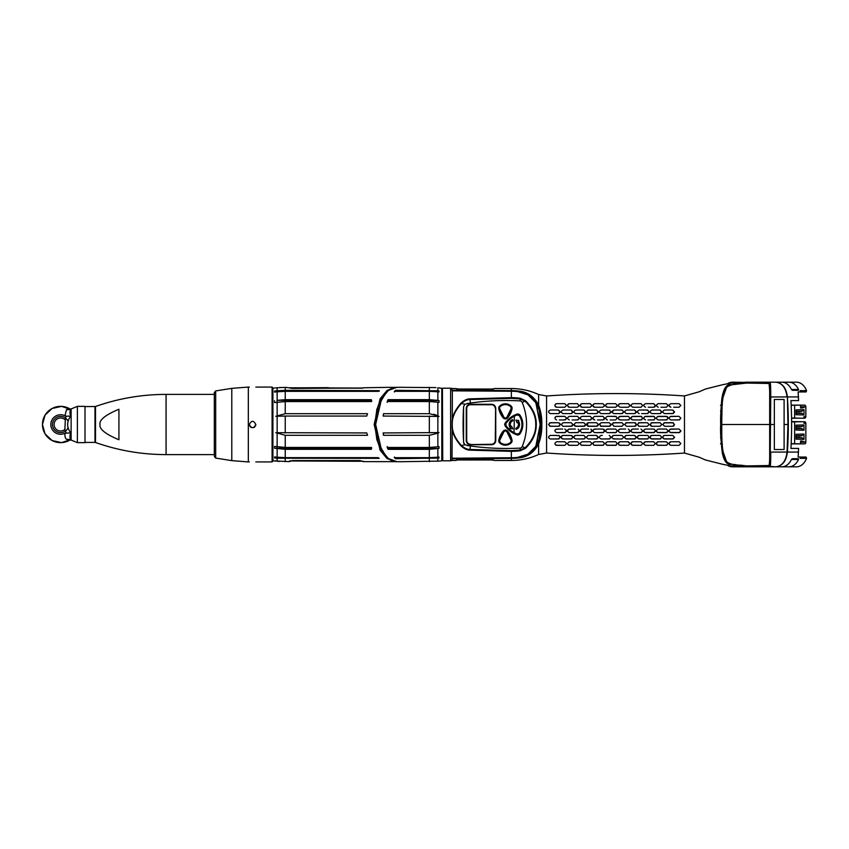 <?xml version="1.0" encoding="UTF-8"?>
<svg xmlns="http://www.w3.org/2000/svg" width="849" height="849" viewBox="0 0 849 849"><rect width="100%" height="100%" fill="white"/><g stroke="black" fill="none" stroke-linecap="round" stroke-linejoin="round"><path stroke-width="1.27" d="M70.743 432.905L64.991 433.223C64.715 436.142 65.193 438.18 66.445 439.315L71.613 440.217C69.767 438.848 69.48 436.407 70.743 432.905C66.615 427.302 66.615 421.698 70.743 416.095L66.211 416.201L65.437 417.963A8.14 8.14 0 0 0 52.458 424.5A8.14 8.14 0 0 0 65.437 431.037L64.864 429.414L65.437 417.963A8.14 8.14 0 0 1 68.079 421.306M68.079 427.694A8.14 8.14 0 0 1 60.597 432.64M66.211 432.799L65.437 431.037M64.991 433.223A9.763 9.763 0 0 1 50.834 424.5A9.763 9.763 0 0 1 64.991 415.777L66.445 409.685L70.414 409.6M66.211 416.201L64.991 415.777M71.125 409.218L71.125 439.782M70.743 416.095C69.48 412.593 69.767 410.152 71.613 408.783L66.445 409.685M70.754 409.462A18.147 18.147 0 0 0 42.45 424.5A18.147 18.147 0 0 0 70.754 439.538L61.563 442.626L52.086 440.525L45.039 433.85L42.45 424.5L45.039 415.15L52.086 408.475L61.563 406.374L70.754 409.462M66.445 439.315L70.414 439.4M77.376 442.647L85.006 442.647L85.006 406.353L77.376 406.353L77.376 442.647L71.613 440.26M118.924 424.5L118.924 439.761C105.403 434.104 99.1 429.021 100.012 424.5C99.1 419.99 105.403 414.896 118.924 409.239L118.924 424.5M359.605 461.283L289.615 460.965M359.605 460.954L289.647 460.954M249.309 424.5C251.484 420.297 253.649 420.297 255.825 424.5C253.649 428.692 251.484 428.692 249.309 424.5A3.258 3.258 0 0 0 249.553 425.742M255.825 387.07L272.094 387.07L272.911 387.876L272.911 424.5L272.911 387.876M272.911 424.5L272.911 461.124L272.911 424.5M255.825 461.93L272.094 461.93L272.911 461.124M249.309 387.07L248.333 387.07L248.333 461.93L231.788 460.636L215.688 458.078L215.688 390.922L214.319 392.525L214.319 455.51M255.804 424.871A3.258 3.258 0 0 1 255.581 425.742M254.87 426.803A3.258 3.258 0 0 1 253.809 427.503M251.325 427.503A3.258 3.258 0 0 1 250.264 426.803M329.083 387.834L328.276 387.834M293.276 387.834L328.276 387.664M363.128 387.982L292.544 388.439L289.297 387.781L362.937 388.057M290.008 388.152L362.629 388.152M577.511 403.668L569.371 403.668L577.511 403.668L579.188 406.087M568.724 403.795L568.161 404.145M567.79 404.623L567.599 405.175M568.077 406.692L568.692 407.117M572.077 407.244L574.794 407.244M569.371 403.668C567.1 404.697 567.1 405.886 569.371 407.244L577.511 407.244L579.294 405.461M684.474 424.5L684.474 395.942C638.512 392.779 592.538 392.79 546.576 395.974L546.576 453.026C592.538 456.21 638.512 456.221 684.474 453.058L684.474 424.5M548.539 424.5L550.332 422.706L558.462 422.706L560.255 424.5L558.462 426.294L550.332 426.294L548.539 424.5M561.231 424.5L563.025 422.717L571.165 422.706L572.948 424.5L571.165 426.294L563.025 426.294L561.231 424.5M573.924 424.5L575.718 422.717L583.857 422.706L585.651 424.5L583.857 426.294L575.718 426.294L573.924 424.5L574.455 425.763M586.765 425.19L588.41 422.706L596.55 422.706L598.343 424.5L596.55 426.294L588.41 426.294L586.765 423.81M599.32 424.5L601.103 422.706L609.242 422.706L611.036 424.5L609.242 426.294L601.103 426.294L599.458 423.81M612.012 424.5L613.806 422.706L621.946 422.706L623.728 424.5L621.946 426.294L613.806 426.294L612.15 423.81M624.705 424.5L626.498 422.706L634.638 422.706L636.421 424.5L634.638 426.294L626.498 426.294L624.705 424.5M637.397 424.5L639.191 422.706L647.331 422.706L649.124 424.5L647.331 426.283L639.191 426.294L637.397 424.5M650.101 424.5L651.883 422.706L660.023 422.706L661.817 424.5L660.023 426.283L651.883 426.294L650.101 424.5L650.621 425.763M662.793 424.5L664.587 422.706L672.716 422.706L674.509 424.5L672.716 426.283L664.587 426.294L662.793 424.5M556.679 419.947C554.376 418.727 554.376 417.538 556.679 416.36L564.818 416.36L566.601 418.154L564.818 419.947L559.385 419.947M550.332 413.59C548.061 412.349 548.061 411.149 550.332 410.014L558.462 410.014L560.255 411.807L558.462 413.59L549.993 413.569M556.679 407.244C554.397 405.864 554.397 404.676 556.679 403.668L564.818 403.668L566.601 405.461L564.818 407.244L556.679 407.244M569.371 419.947C567.068 418.727 567.068 417.538 569.371 416.36L577.511 416.36L579.294 418.154L577.511 419.947L572.088 419.947M563.025 413.59C560.754 412.359 560.754 411.16 563.025 410.014L571.165 410.014L572.948 411.807L571.165 413.59L562.76 413.58M582.064 419.947C579.761 418.737 579.761 417.538 582.064 416.36L590.204 416.36L591.997 418.154L590.204 419.947L582.064 419.947M575.718 413.59C573.446 412.359 573.446 411.171 575.718 410.014L583.857 410.014L585.651 411.807L583.857 413.59L575.452 413.58M582.064 407.244C579.793 405.896 579.793 404.708 582.064 403.668L590.204 403.668L591.997 405.461L590.204 407.244L582.064 407.244M593.982 419.767L594.756 419.947C592.464 418.737 592.464 417.538 594.756 416.36L602.896 416.36L604.69 418.154L602.896 419.937L597.473 419.947M588.41 413.59C586.139 412.37 586.139 411.181 588.41 410.014L596.55 410.014L598.343 411.807L596.55 413.59L588.081 413.559M594.756 407.244C592.496 405.918 592.496 404.718 594.756 403.668L602.896 403.668L604.69 405.461L602.896 407.244L594.756 407.244M606.685 419.767L607.459 419.947C605.157 418.737 605.157 417.549 607.459 416.36L615.589 416.36L617.382 418.154L615.589 419.947L610.166 419.947M600.774 413.569L601.103 413.59C598.832 412.381 598.832 411.181 601.103 410.014L609.242 410.014L611.036 411.807L609.242 413.59L601.103 413.59L608.075 413.59M607.459 407.244C605.188 405.928 605.188 404.729 607.459 403.668L615.589 403.668L617.382 405.461L615.589 407.244L607.459 407.244M620.152 419.937C617.849 418.748 617.849 417.549 620.152 416.36L628.292 416.36L630.075 418.154L628.292 419.947L620.152 419.937M613.806 413.59C611.524 412.381 611.524 411.192 613.806 410.014L621.946 410.014L623.728 411.807L621.946 413.601L613.806 413.59M620.152 407.244C617.881 405.939 617.881 404.74 620.152 403.668L628.292 403.668L630.075 405.461L628.292 407.244L620.683 407.244M632.845 419.937C630.542 418.748 630.542 417.549 632.845 416.36L640.984 416.36L642.778 418.154L640.984 419.947L632.845 419.937M626.127 413.559L626.498 413.59C624.227 412.391 624.227 411.192 626.498 410.014L634.638 410.014L636.421 411.807L634.638 413.59L626.498 413.59L633.46 413.59M632.845 407.244C630.574 405.939 630.574 404.75 632.845 403.668L640.984 403.668L642.778 405.461L640.984 407.244L632.845 407.244M645.537 419.947C643.234 418.748 643.234 417.549 645.537 416.36L653.677 416.36L655.47 418.154L653.677 419.947L647.967 419.947M638.926 413.58L639.191 413.59C636.92 412.391 636.92 411.203 639.191 410.014L647.331 410.014L649.124 411.807L647.331 413.59L641.621 413.59M645.537 407.244C643.266 405.949 643.266 404.75 645.537 403.668L653.677 403.668L655.47 405.461L653.677 407.244L648.254 407.244M658.23 419.947C655.937 418.748 655.937 417.559 658.23 416.36L666.369 416.36L668.163 418.154L666.369 419.947L658.23 419.947L667.059 419.809M651.883 413.59C649.612 412.402 649.612 411.203 651.883 410.014L660.023 410.014L661.817 411.807L660.023 413.59L651.618 413.58M658.208 407.244L658.23 407.244C655.959 405.949 655.959 404.761 658.23 403.668L666.369 403.668L668.163 405.461L666.369 407.244L660.947 407.244M670.933 419.947C668.63 418.748 668.63 417.559 670.933 416.36L679.073 416.36L680.856 418.154L679.073 419.947L670.933 419.947L679.752 419.809M664.258 413.569L664.587 413.59C662.305 412.412 662.305 411.213 664.587 410.014L672.716 410.014L674.509 411.807L672.716 413.59L664.587 413.59L673.374 413.474M670.89 407.244L670.933 407.244C668.651 405.949 668.651 404.761 670.933 403.668L679.073 403.668L680.856 405.461L679.073 407.244L673.65 407.244M673.979 425.774L673.406 426.156M663.897 422.844L673.406 422.844M564.818 429.053L566.601 430.846L564.818 432.64L556.679 432.64C554.376 431.462 554.376 430.273 556.679 429.053L562.685 429.053M558.462 435.41L560.255 437.193L558.462 438.986L550.332 438.986C548.061 437.84 548.061 436.651 550.332 435.41L559.13 435.537M564.818 441.756L566.601 443.539L564.818 445.332L556.679 445.332C554.397 444.282 554.397 443.093 556.679 441.756L564.818 441.756M578.201 429.191L579.294 430.846L577.511 432.64L569.371 432.64C567.068 431.462 567.068 430.263 569.371 429.053L575.389 429.053M571.165 435.41L572.948 437.193L571.165 438.986L563.025 438.986C560.754 437.829 560.754 436.641 563.025 435.41L571.823 435.526M577.511 441.756L579.294 443.539L577.511 445.332L569.371 445.332C567.1 444.271 567.1 443.072 569.371 441.756L577.511 441.756M590.893 429.191L591.997 430.846L590.204 432.64L582.064 432.64C579.761 431.462 579.761 430.263 582.064 429.053L588.58 429.053M583.857 435.41L585.651 437.193L583.857 438.986L575.718 438.986C573.446 437.829 573.446 436.63 575.718 435.41L583.857 435.41M590.204 441.756L591.997 443.539L590.204 445.332L582.064 445.332C579.793 444.26 579.793 443.061 582.064 441.756L590.204 441.756M602.896 429.063L604.69 430.846L602.896 432.64L594.756 432.64C592.464 431.451 592.464 430.263 594.756 429.053L602.896 429.063M596.55 435.41L598.343 437.193L596.55 438.986L588.41 438.986C586.139 437.819 586.139 436.63 588.41 435.41L596.55 435.41L598.227 437.808M602.896 441.756L604.69 443.539L602.896 445.332L594.756 445.332C592.496 444.25 592.496 443.061 594.756 441.756L602.896 441.756M615.589 429.053L617.382 430.846L615.589 432.64L607.459 432.64C605.157 431.451 605.157 430.263 607.459 429.053L615.589 429.053M609.242 435.41L611.036 437.193L609.242 438.986L601.103 438.986C598.832 437.808 598.832 436.619 601.103 435.41L602.281 435.41M610.176 441.756L615.589 441.756L617.382 443.539L615.589 445.332L607.459 445.332C605.188 444.239 605.188 443.051 607.459 441.756L615.589 441.756L617.382 443.539M628.292 429.053L630.075 430.846L628.292 432.629L620.152 432.64C617.849 431.451 617.849 430.252 620.152 429.063L625.575 429.053M621.946 435.399L623.728 437.193L621.946 438.986L613.806 438.986C611.524 437.808 611.524 436.609 613.806 435.41L621.946 435.399M627.74 441.756L630.075 443.539L628.292 445.332L620.152 445.332C617.881 444.239 617.881 443.051 620.152 441.756L628.292 441.756L630.075 443.539M640.984 429.053L642.778 430.846L640.984 432.64L632.845 432.64C630.542 431.441 630.542 430.252 632.845 429.063L638.268 429.053M634.638 435.41L636.421 437.193L634.638 438.986L626.498 438.986C624.217 437.797 624.217 436.609 626.498 435.41L634.638 435.41L636.315 437.819M640.984 441.756L642.778 443.539L640.984 445.332L632.845 445.332C630.574 444.239 630.574 443.04 632.845 441.756L640.984 441.756M654.367 429.191L655.47 430.846L653.677 432.64L645.537 432.64C643.234 431.441 643.234 430.252 645.537 429.053L653.677 429.053L645.537 429.053M647.967 435.526L649.124 437.193L647.331 438.986L639.191 438.986C636.92 437.797 636.92 436.598 639.191 435.41L647.331 435.41L639.191 435.41M653.677 441.756L655.47 443.539L653.677 445.332L645.537 445.332C643.266 444.239 643.266 443.04 645.537 441.756L653.677 441.756M666.369 429.053L668.163 430.846L666.369 432.64L658.23 432.64C655.937 431.441 655.937 430.252 658.23 429.053L666.369 429.053L658.23 429.053M660.023 435.41L661.817 437.193L660.023 438.986L651.883 438.986C649.612 437.787 649.612 436.598 651.883 435.41L660.023 435.41L651.883 435.41M666.369 441.756L668.163 443.539L666.369 445.332L658.23 445.332C655.959 444.239 655.959 443.04 658.23 441.756L666.369 441.756M679.073 429.053L680.856 430.846L679.073 432.64L670.933 432.64C668.63 431.441 668.63 430.241 670.933 429.053L679.073 429.053L670.148 429.244M672.716 435.41L674.509 437.193L672.716 438.986L664.587 438.986C662.305 437.787 662.305 436.588 664.587 435.41L672.716 435.41L664.587 435.41M679.073 441.756L680.856 443.539L679.073 445.332L670.933 445.332C668.651 444.239 668.651 443.051 670.933 441.756L679.073 441.756M684.474 453.058L699.205 457.229L705.402 459.956L722.425 464.233L730.925 465.921L746.282 466.005L731.085 464.254C726.914 464.912 723.985 461.113 722.297 452.857C720.78 439.899 720.249 430.443 720.716 424.5C720.387 419.448 720.748 410.905 721.809 398.871C723.454 388.545 726.542 383.844 731.085 384.746L731.085 384.83M769.067 465.454L770.032 461.729L770.234 451.594L770.255 396.961C770.308 386.9 770.001 382.135 769.332 382.676L732.422 382.188A16.28 11.504 90 0 0 727.381 383.822M728.177 383.663A15.791 11.164 90 0 1 732.071 382.676M727.381 465.178A16.28 11.504 90 0 0 732.422 466.812L764.535 466.812L732.071 466.324A15.791 11.164 90 0 1 728.177 465.337M732.071 466.324L764.185 466.09M730.161 465.761L730.925 465.921M746.282 383.143L730.925 383.079L722.425 384.767L705.402 389.044L699.205 391.771L684.474 395.942M726.585 387.324L722.308 399.401L721.332 424.5L722.308 449.599L726.574 461.665M725.991 387.887L722.308 399.401C721.236 410.545 720.854 418.918 721.172 424.5C720.875 430.57 721.257 438.933 722.308 449.599L725.991 461.113M768.844 465.517L746.642 465.921C735.16 465.517 728.368 463.957 726.266 461.24C722.955 455.828 721.448 444.908 721.777 428.49L721.777 420.51C721.491 403.975 722.955 393.129 726.15 387.951C728.527 385.011 735.351 383.387 746.642 383.079L768.844 383.483M745.199 466.812L781.833 466.812A16.28 11.504 -90 0 0 791.448 459.489L792.382 458.683L798.304 458.683L798.527 459.489A16.28 11.504 90 0 1 788.912 466.812L796.458 466.812A16.28 11.504 -90 0 0 806.55 458.354L800.108 458.354A16.28 11.504 -90 0 0 800.554 457.049L798.124 457.049L798.601 448.421L790.928 448.421A292.958 207.156 -90 0 0 790.928 400.579L798.601 400.579L798.124 391.951L800.554 391.951A16.28 11.504 -90 0 0 800.108 390.646L806.55 390.646A16.28 11.504 -90 0 0 796.458 382.188L745.199 382.188M770.255 396.961L787.055 396.929C785.93 387.929 782.173 383.005 775.795 382.188L769.321 382.188L775.795 382.188C782.407 382.973 786.27 387.887 787.394 396.929L798.506 396.929M788.912 382.188A16.28 11.504 90 0 1 798.527 389.511L798.304 390.317L792.382 390.317L791.448 389.511A16.28 11.504 -90 0 0 781.833 382.188M769.067 383.536L770.234 396.716L770.255 452.039C770.308 462.1 770.001 466.865 769.332 466.324L769.82 466.812C770.478 467.29 770.786 462.376 770.743 452.071L787.394 452.071A292.958 207.156 -90 0 0 788.318 424.5A292.958 207.156 -90 0 0 787.394 396.929L787.968 424.5L787.055 452.071C785.93 461.071 782.173 465.995 775.795 466.812L788.912 466.812M790.928 400.579L794.622 400.579M806.55 390.646L806.083 391.951L800.554 391.951M791.172 405.132L804.693 405.132L800.543 405.132L800.543 406.756L805.839 406.756A1.624 1.146 -90 0 0 804.693 405.132M791.183 405.281L800.543 405.132M805.839 406.756L805.839 416.53A1.624 1.146 -90 0 1 804.693 418.154L803.992 418.154M804.693 443.868L800.543 443.868L804.693 443.868A1.624 1.146 -90 0 0 805.839 442.244L805.839 423.364A1.624 1.146 -90 0 0 804.693 421.73L803.992 421.73M802.305 407.096L803.992 407.637L800.543 407.074L800.543 407.976L802.209 407.976L800.543 407.976M801.074 407.064L802.209 407.096L802.209 407.976M802.846 418.186L803.992 418.239L803.992 416.53L805.839 416.53M803.992 418.239L791.576 418.005M794.622 405.281L794.622 418.005M801.615 411.362L801.594 411.362A1.433 1.008 -90 0 0 802.103 411.171L803.992 409.621L796.054 409.855L796.054 414.737L803.992 414.959L802.103 413.41A1.433 1.008 -90 0 0 801.594 413.219L801.615 413.219M803.992 409.621L803.992 414.959M803.992 418.164L804.693 418.154M791.576 418.26L801.965 418.186M791.618 421.56L801.424 421.698M791.172 443.868L800.543 443.868L794.622 443.719L794.622 421.879L802.846 421.709M794.622 421.879L791.618 421.879M805.839 423.364L803.992 423.364L803.992 421.645M800.543 443.868L800.543 442.244L805.839 442.244M803.992 441.363L803.398 441.894L803.992 441.363M802.209 441.024L800.543 441.024L803.398 441.894L800.543 441.915L802.209 441.904M800.543 441.024L800.543 441.915M796.054 430.029L803.992 430.263L803.992 424.924L796.054 425.147L796.054 430.029M796.054 439.145L803.992 439.379L803.992 434.041L796.054 434.264L796.054 439.145M791.183 443.719L794.622 443.719M801.615 426.665L801.594 426.665A1.433 1.008 -90 0 0 802.103 426.474L803.992 424.924M803.992 430.263L802.103 428.713A1.433 1.008 -90 0 0 801.594 428.522L801.615 428.522M801.615 435.781L801.594 435.781A1.433 1.008 -90 0 0 802.103 435.59L803.992 434.041M803.992 439.379L802.103 437.829A1.433 1.008 -90 0 0 801.594 437.638L801.615 437.638M800.894 411.383L800.087 411.404M800.087 413.187L800.894 413.208M800.894 426.686L800.087 426.697M800.087 428.48L800.894 428.501M800.894 435.792L800.087 435.813M800.087 437.596L800.894 437.617M799.535 411.415L800.087 411.563M799.535 411.563L796.054 411.563M800.087 413.028L799.535 413.166M796.054 413.028L799.535 413.028M799.535 426.718L800.087 426.856M799.535 426.856L796.054 426.856M800.087 428.321L799.535 428.469M796.054 428.321L799.535 428.321M799.535 435.834L800.087 435.972M799.535 435.972L796.054 435.972M800.087 437.437L799.535 437.585M796.054 437.437L799.535 437.437M769.82 466.812L775.795 466.812L769.332 466.324M798.506 452.071L787.394 452.071C786.27 461.113 782.396 466.037 775.795 466.812L769.321 466.812M768.844 465.857L764.185 466.324L764.535 466.812M768.313 465.995C769.311 466.345 769.767 462.365 769.672 454.077L769.672 394.626C769.746 386.337 769.3 382.464 768.313 383.005M770.255 452.039L770.743 396.929C770.786 386.613 770.478 381.7 769.82 382.188L769.332 382.676M774.341 424.5L774.341 399.486L784.105 399.486L784.105 449.514L774.341 449.514L774.341 424.5L721.172 424.5M721.947 443.677L720.504 443.698M720.504 437.925L721.947 437.988M746.282 382.995L731.085 384.746M721.841 446.574L720.918 424.5L721.841 402.426M721.13 404.877L722.435 404.877M721.098 411.054L721.13 410.311M721.13 438.689L721.098 437.946M722.435 444.123L721.13 444.123M537.587 441.926L539.126 439.23L540.909 424.733L539.115 409.759L537.587 407.074M540.909 424.256L540.728 419.31M540.06 413.93L539.157 409.887M539.126 439.198L540.081 434.964M540.707 429.87L540.909 424.776M482.105 391.049L511.342 391.209A60.056 60.046 94.9 0 1 517.71 391.622M452.347 390.88L452.262 423.609C452.114 417.23 455.149 410.523 461.368 403.477L461.028 403.116C455.276 409.696 452.273 415.957 452.018 421.921M517.71 457.378A60.056 60.046 85.1 0 1 511.353 457.76L482.221 457.951M536.78 444.95L538.956 439.761M534.743 448.06L539.126 439.23M538.977 409.292L536.791 404.06M534.753 400.951L539.009 409.43M452.018 390.837L511.353 391.251A60.629 60.629 90 0 1 517.699 391.591L517.699 391.591C527.654 392.917 534.371 397.565 537.831 405.535C540.091 411.16 541.174 417.485 541.057 424.5C541.174 431.515 540.091 437.84 537.831 443.465C534.371 451.435 527.654 456.083 517.699 457.409A60.629 60.629 90 0 1 511.342 457.791L452.347 458.227M537.831 405.535L538.627 405.153C533.947 396.218 526.996 391.495 517.773 390.975A61.245 61.234 -90 0 0 511.353 390.593L452.018 390.243L452.018 388.534L450.607 388.205L450.607 460.795L452.018 460.466L452.018 458.757L511.353 458.407A61.245 61.234 -90 0 0 517.773 458.025C527.059 457.462 534.01 452.74 538.627 443.847C540.972 437.405 542.033 430.952 541.8 424.5L541.057 424.5M457.484 459.288L460.402 459.076L457.484 459.288L455.828 460.455L452.018 460.466M492.6 459.67L458.577 459.022M488.769 459.426L494.723 460.466L511.353 460.466L511.353 451.35A64.673 52.967 -1.4 0 0 520.246 450.777L520.161 450.055L511.342 450.639L469.932 449.45C467.237 449.461 464.382 448.155 461.368 445.523L461.028 445.884C464.074 448.686 467.035 450.108 469.879 450.14L511.353 451.36L511.342 450.639M469.497 403.148A259.178 259.178 0 0 1 470.42 403.02A259.178 259.178 0 0 1 520.055 400.898A2.441 2.441 0 0 1 522.177 402.405A57.859 57.859 0 0 1 522.177 446.595A2.441 2.441 0 0 1 520.055 448.102A259.178 259.178 0 0 1 470.42 445.98L464.912 444.78L463.596 442.35L463.596 406.65L464.912 404.22L461.368 403.477C464.445 400.813 467.3 399.508 469.932 399.55L511.342 398.361L520.161 398.945L520.246 398.223A64.673 52.967 -178.6 0 0 511.353 397.629L511.353 388.534L494.723 388.534L492.218 389.362M488.791 389.564L458.577 389.978L488.769 389.574M458.577 389.978L455.828 388.545L452.018 388.534M511.342 398.361L511.353 397.64L469.879 398.86C467.077 398.871 464.127 400.293 461.028 403.116M517.71 391.633L527.982 394.859L535.815 402.606L540.155 424.5L535.825 446.362L527.961 454.151L517.71 457.367M536.197 445.693L540.314 424.5L535.899 402.755M452.018 458.163L452.262 423.609M452.018 427.079C452.273 433.032 455.276 439.304 461.028 445.884M464.912 444.78L461.368 445.523C455.16 438.487 452.124 431.77 452.262 425.391M520.246 398.234L525.531 400.739C532.854 408.104 536.43 416.021 536.271 424.5C536.281 433.33 532.694 441.257 525.531 448.261L520.246 450.777M469.879 398.86L470.42 403.02L464.912 404.22M520.055 400.898L520.161 398.945L525.096 401.206L525.531 400.739M522.177 402.405L525.096 401.206C532.376 408.465 535.921 416.233 535.74 424.5C535.921 432.778 532.376 440.535 525.096 447.794L525.531 448.261M522.177 446.595L525.096 447.794L520.161 450.055L520.055 448.102M463.83 443.401A3.258 3.258 0 0 1 463.596 442.35A315.117 315.117 0 0 1 463.596 406.65A3.258 3.258 0 0 1 463.607 406.48M467.141 403.498A259.178 259.178 0 0 1 468.552 403.286M469.879 450.14L470.42 445.98A259.178 259.178 0 0 1 467.152 445.502M495.742 408.518L495.742 440.482A4.234 4.234 0 0 1 491.507 444.717L470.484 444.717A4.234 4.234 0 0 1 466.25 440.482L466.25 408.518A4.234 4.234 0 0 1 470.484 404.283L491.507 404.283A4.234 4.234 0 0 1 495.742 408.518M498.777 408.687A19.856 19.856 0 0 0 503.33 417.995A2.77 2.77 0 0 0 507.49 417.995A19.856 19.856 0 0 0 512.043 408.687A2.77 2.77 0 0 0 511.225 406.151A8.458 8.458 0 0 0 499.583 406.151A2.77 2.77 0 0 0 498.777 408.687M503.33 431.005A19.856 19.856 0 0 0 498.777 440.313A2.77 2.77 0 0 0 499.583 442.849A8.458 8.458 0 0 0 511.225 442.849A2.77 2.77 0 0 0 512.043 440.313A19.856 19.856 0 0 0 507.49 431.005A2.77 2.77 0 0 0 503.33 431.005M516.744 414.185A24.738 24.738 0 0 0 505.293 422.876A2.77 2.77 0 0 0 505.293 426.124A24.738 24.738 0 0 0 516.744 434.815A2.77 2.77 0 0 0 520.002 433.765A16.598 16.598 0 0 0 520.002 415.235A2.77 2.77 0 0 0 516.744 414.185M491.507 444.26L470.484 444.579A4.096 4.096 0 0 1 466.377 440.482L466.377 408.518A4.096 4.096 0 0 1 470.484 404.421L491.507 404.421A4.096 4.096 0 0 1 495.604 408.518L495.604 440.482A4.096 4.096 0 0 1 491.507 444.579L470.484 444.674L491.507 444.26A3.778 3.778 0 0 0 495.285 440.482L495.604 408.518L495.285 440.482M491.507 444.632A4.149 4.149 0 0 0 495.657 440.482M470.484 444.26A3.778 3.778 0 0 1 466.706 440.482L466.292 440.482A4.149 4.149 0 0 0 470.484 444.632M466.292 440.482L466.292 408.518A4.149 4.149 0 0 1 470.484 404.368M495.657 408.518A4.149 4.149 0 0 0 491.507 404.368M511.119 406.268A8.299 8.299 0 0 0 499.7 406.268A2.6 2.6 0 0 0 498.936 408.656A19.697 19.697 0 0 0 503.446 417.888A2.6 2.6 0 0 0 507.362 417.888A19.697 19.697 0 0 0 511.883 408.656A2.6 2.6 0 0 0 511.119 406.268L505.41 404.039L499.732 406.3L498.936 408.656M500.093 406.724A7.715 7.715 -0 0 1 510.716 406.724L511.247 408.38L506.768 417.538L505.41 418.154L504.041 417.538L499.562 408.38L499.732 406.3L498.979 408.645L503.446 417.888L504.041 417.538M511.247 408.38L511.873 408.401L511.087 406.3L511.841 408.645L507.362 417.888M505.41 418.154L505.696 418.716M505.123 418.716L507.097 418.101M505.41 418.737L503.722 418.101M499.583 442.849A2.77 2.77 0 0 1 498.724 440.843M507.362 431.112A2.6 2.6 0 0 0 503.446 431.112A19.697 19.697 0 0 0 498.936 440.344A2.6 2.6 0 0 0 499.7 442.732A8.299 8.299 0 0 0 511.119 442.732A2.6 2.6 0 0 0 511.883 440.344A19.697 19.697 0 0 0 507.362 431.112L505.696 430.284M507.097 430.899L511.841 440.355L511.119 442.732M505.123 430.284L503.722 430.899M504.041 431.462L505.41 430.846L506.768 431.462L511.247 440.62L510.716 442.276A7.715 7.715 180 0 1 505.41 444.398A7.715 7.715 -179.9 0 1 500.093 442.276L499.562 440.62L504.041 431.462L503.478 431.143L498.936 440.344M511.247 440.62L511.841 440.355L511.087 442.7L505.41 444.961L499.732 442.7L498.979 440.355L499.7 442.732M516.797 414.333A24.579 24.579 0 0 0 505.42 422.972A2.6 2.6 0 0 0 505.42 426.028A24.579 24.579 0 0 0 516.797 434.667A2.6 2.6 0 0 0 519.864 433.669A16.439 16.439 0 0 0 519.864 415.331A2.6 2.6 0 0 0 516.797 414.333L513.985 415.628L514.356 416.18A22.562 20.44 -40.1 0 1 517.147 414.938L519.259 415.617C522.846 421.539 522.846 427.461 519.259 433.383L517.147 434.062A22.615 20.472 -140 0 1 514.356 432.82A22.223 20.238 -139.6 0 1 505.94 425.551L505.94 423.449A22.212 20.227 -40.4 0 1 514.356 416.18L514.048 433.319L505.42 426.028M505.42 422.972L513.985 415.628M517.657 422.112L517.137 422.813L515.948 420.138L518.845 420.467L518.346 421.146A5.211 5.211 0 0 1 516.139 429.392L515.746 428.321A4.065 4.065 0 0 0 517.657 422.112L517.137 422.813M517.147 434.062L519.832 433.659C523.536 427.556 523.536 421.454 519.832 415.341L517.699 414.206L516.808 414.365L517.147 414.938M513.985 433.372L516.977 434.688M510.366 427.854A5.211 5.211 0 0 1 512.573 419.608L512.966 420.679A4.065 4.065 0 0 0 511.066 426.888L511.576 426.187L512.775 428.862L509.878 428.533L510.419 427.843A5.168 5.168 0 0 1 512.552 419.65L512.573 419.608M505.94 423.449L505.335 423.184M505.452 422.993L505.452 426.007L505.94 425.551M509.878 428.533L510.419 427.843M512.966 420.679L512.552 419.65M512.923 420.658A4.107 4.107 0 0 0 511.066 426.951L511.066 426.888M511.066 426.951L511.576 426.187M511.576 426.251L512.775 428.862M512.711 428.819L509.92 428.522M515.746 428.321L515.799 428.342A4.107 4.107 0 0 0 517.657 422.049M517.147 422.749L515.948 420.138M516.001 420.181L518.845 420.467M518.792 420.478L518.346 421.146M518.304 421.157A5.168 5.168 0 0 1 516.16 429.35L516.139 429.392M515.799 428.342L516.16 429.35M442.425 424.5L442.096 388.534L442.096 460.466L442.425 424.5M437.861 432.597L439.018 432.512L437.861 433.202L429.339 435.304L383.515 435.304L383.154 432.937L437.861 432.597L437.861 416.403L383.154 416.063L383.515 413.696L429.339 413.696L437.861 415.798L439.018 416.488L437.861 416.403M437.861 433.202L437.861 446.776L439.018 446.585L439.018 448.41L388.046 448.41L388.078 449.323L387.165 447.455L429.339 447.455L429.339 435.304M437.861 448.612L437.861 457.187L439.018 457.049L439.018 458.067L395.634 458.704L394.35 457.675L429.339 457.675L429.339 449.323L439.018 448.41M403.36 461.665L438.837 461.124M429.339 413.696L429.339 401.545L387.165 401.545L388.078 399.677L429.339 399.677L429.339 391.325L394.35 391.325L395.634 390.296L395.613 390.933L437.861 390.795L439.018 390.933L439.018 391.951L437.861 391.813L437.861 400.388L439.018 400.59L439.018 402.415L437.861 402.224L437.861 415.798L433.797 414.227M435.993 387.6L403.36 387.335M429.339 449.323L388.078 449.323M396.918 461.686C392.249 461.676 387.961 459.245 384.056 454.395L380.182 448.039C378.516 444.696 375.534 437.139 375.311 424.5C375.534 411.861 378.516 404.304 380.182 400.961L384.056 394.605C387.961 389.755 392.249 387.324 396.929 387.314L388.364 390.444L381.583 398.722L375.64 424.5L381.541 450.203L388.322 458.513L396.918 461.686L404.06 461.686M395.634 390.296L437.861 390.795L437.861 387.781M439.018 458.067L395.613 458.067L395.634 458.704M395.613 458.067L394.371 457.049M437.861 457.187L429.339 457.675M388.046 448.41L387.197 446.585M437.861 446.776L429.339 447.455M383.44 432.937L383.515 435.304M395.613 390.933L394.371 391.951M429.339 391.325L437.861 391.813M429.339 399.677L437.861 400.388M388.078 399.677L388.046 400.59L439.018 400.59M388.046 400.59L387.197 402.415M429.339 401.545L437.861 402.224M383.515 413.696L383.44 416.063M395.602 387.346L387.091 390.402L380.14 398.743L374.154 424.5L380.119 450.214L386.964 458.513L395.602 461.654M383.048 395.963L376.882 409.144L374.887 424.5L376.882 439.856L383.048 453.037M285.232 435.293L275.798 432.693L366.747 432.937L367.553 435.293L285.232 435.293L285.232 447.434L370.928 447.434L371.66 448.41L371.268 449.301L285.232 449.301L274.588 448.24L274.588 446.425L285.232 447.434M371.66 448.41L371.268 449.301L371.246 448.442L274.588 448.24M285.232 449.301L285.232 457.643L378.113 457.643L379.227 458.343L277.145 458.227L274.588 457.94L274.588 456.921L277.145 457.197L277.145 448.665M379.227 458.343L274.588 457.94M272.911 460.827L289.297 461.633L292.544 460.561L360.093 460.561L363.351 461.633L387.526 461.644M363.351 461.219L290.008 460.848M289.297 387.781L285.232 387.367L285.232 390.328L379.227 390.657L378.113 391.357L285.232 391.357L285.232 399.699L371.268 399.699L371.66 400.59L370.928 401.566L285.232 401.566L285.232 413.707L367.553 413.707L366.747 416.063L285.232 416.063L285.232 432.937M371.639 401.492L371.66 400.59M387.526 387.356L363.351 387.781M379.216 391.262L379.227 390.657M285.232 399.699L277.145 400.335L277.145 391.803L285.232 391.357M277.145 391.803L274.588 392.079L274.588 391.06L277.018 390.922L277.018 391.813M378.803 390.922L277.018 390.922M274.588 391.06L277.145 390.773L277.145 387.77L275.554 387.919M285.232 390.328L277.145 390.773M277.145 400.335L371.246 400.558M277.145 432.757L277.145 416.243L275.798 416.307L285.232 413.707M274.588 400.76L274.588 402.575L285.232 401.566M277.145 416.243L285.232 416.063M279.777 387.547L281.199 387.462M285.232 387.367L277.145 387.77M330.155 458.078L322.482 458.078M279.427 461.432L277.145 461.23L277.145 458.227M285.232 457.643L277.145 457.197M371.639 447.508L371.246 448.442M511.353 388.534C520.872 388.555 529.967 390.551 538.627 394.52L538.627 405.153C540.993 411.754 542.055 418.196 541.8 424.5M493.492 459.85L492.08 459.967M490.637 459.532L491.38 459.649M492.611 459.67L491.836 459.617M460.402 459.076L488.791 459.436M459.5 459.245L455.828 460.455M492.08 389.033L493.492 389.15M491.836 389.383L492.611 389.33M491.38 389.351L490.637 389.468M460.402 389.924L457.484 389.712M459.5 389.755L458.258 389.033M730.925 383.079L722.425 384.767M720.504 405.302L721.947 405.323M721.947 411.012L720.504 411.075M794.622 448.421L790.928 448.421M800.554 457.049L806.083 457.049L806.55 458.354M806.083 457.049L801.552 457.049M549.643 422.844L558.462 422.706M558.462 426.294L549.643 426.156M559.151 426.156L559.735 425.763M560.255 424.5L559.65 423.152M563.025 426.294L571.844 426.156M572.428 425.763L572.81 425.19M584.547 426.156L575.028 426.156M581.141 422.706L578.434 422.706M585.12 425.763L585.513 425.179M587.147 423.237L587.731 422.844M597.24 426.156L587.72 426.156M593.833 422.706L591.127 422.706M597.813 425.763L598.205 425.179M609.932 426.156L600.423 426.156M609.242 422.706L603.819 422.706M610.516 425.763L610.898 425.2M613.116 422.844L621.946 422.706M613.806 426.294L619.229 426.294M621.946 426.294L623.728 424.436M625.809 422.844L634.638 422.706M635.317 426.156L635.901 425.763M636.294 425.19L636.421 424.458M635.89 423.227L635.339 422.855M638.512 422.844L647.331 422.706M639.18 426.294L638.501 426.156M641.908 426.294L644.614 426.294M647.331 426.294L649.124 424.5M651.204 422.844L660.023 422.706M651.873 426.294L651.194 426.156M654.6 426.294L657.317 426.294M660.023 426.294L661.817 424.5M559.385 429.053L555.893 429.233M566.601 430.868L566.474 431.525M565.487 432.502L556.679 432.64M566.463 430.146L566.601 430.814M554.928 430.464L555.267 429.732M553.601 435.41L556.307 435.41M560.255 437.214L560.16 437.776M559.088 438.869L550.332 438.986C548.051 437.872 548.051 436.673 550.332 435.41M560.107 436.471L560.255 437.182M564.818 445.332L556.063 445.226M555.49 444.887L554.896 443.709M572.088 429.053L568.586 429.233M579.294 430.868L579.167 431.525M578.18 432.502L569.371 432.64M579.156 430.146L579.294 430.814M567.641 430.369L567.97 429.732M566.559 435.41L569.01 435.41M572.799 436.471L572.852 437.787M571.791 438.869L563.025 438.986M562.303 438.837L561.677 438.381M561.295 437.681L561.263 436.853M561.624 436.089L562.271 435.569M577.511 445.332L568.756 445.226M568.183 444.876L567.588 443.687M591.466 429.573L591.859 431.525M590.883 432.502L582.064 432.64M580.345 430.369L580.663 429.732M581.278 429.233L582.064 429.053M580.642 435.41L578.434 435.41M585.651 437.214L585.545 437.808M584.483 438.869L575.718 438.986M573.988 437.67L573.966 436.842M574.317 436.078L574.964 435.569M590.204 445.332L581.448 445.226M580.875 444.876L580.281 443.677M600.19 429.053L599.129 429.053M597.473 429.053L593.982 429.233M604.552 430.156L604.552 431.525M603.575 432.502L594.756 432.64M603.586 429.191L604.159 429.583M593.026 430.411L593.366 429.732M593.833 435.41L591.127 435.41M597.187 438.869L588.41 438.986M599.277 441.756L597.473 441.756M603.543 445.216L594.151 445.226M593.568 444.876L592.973 443.666M593.09 442.902L593.44 442.329M606.674 429.233L610.166 429.053M616.268 432.502L607.459 432.64M601.103 435.41L601.644 435.41M611.036 437.203L610.93 437.808M609.879 438.869L601.103 438.986M607.322 441.756L607.99 441.756M616.247 445.216L606.844 445.226M606.26 444.876L605.666 443.656M605.783 442.891L606.165 442.308M622.858 429.053L623.856 429.053M630.075 430.857L629.947 431.525M629.555 432.109L628.96 432.502M625.586 432.64L620.152 432.64M618.401 431.25L618.401 430.454M618.751 429.732L619.377 429.233M619.229 435.41L621.946 435.41L623.728 437.193L621.946 438.986M619.229 438.986L613.074 438.827M612.065 437.638L612.055 436.811M612.405 436.068L613.052 435.569M619.505 441.873L620.683 441.756M628.292 445.332L619.537 445.226M618.953 444.876L618.359 443.645M618.486 442.891L618.868 442.297M636.814 429.053L635.561 429.053M642.778 430.868L642.64 431.525M641.664 432.502L632.081 432.47M631.104 431.26L631.094 430.464M631.444 429.732L632.07 429.233M633.46 435.41L628.96 435.41M635.264 438.869L625.766 438.827M625.151 438.371L624.822 437.819M624.758 437.628L624.747 436.8M625.108 436.068L625.745 435.569M640.984 445.332L632.229 445.226M631.645 444.876L631.189 444.229M631.178 442.891L631.571 442.287M632.187 441.873L632.845 441.756M655.47 430.857L655.332 431.525M654.356 432.502L644.773 432.47M644.158 431.982L643.839 431.398M643.797 431.239L643.786 430.485M644.136 429.743L644.741 429.244M649.124 437.203L649.007 437.829M647.957 438.869L638.459 438.827M637.843 438.371L637.472 437.702M637.45 437.606L637.45 436.789M637.811 436.057L638.448 435.569M644.879 441.873L648.222 441.756M653.677 445.332L645.537 445.332L643.892 444.239M643.871 442.891L644.274 442.276M668.163 430.857L668.025 431.536M667.049 432.502L657.466 432.47M656.85 431.982L656.5 431.271M661.817 437.203L661.7 437.829M660.66 438.869L651.162 438.827M650.536 438.371L650.154 437.649M650.132 437.564L650.143 436.779M650.504 436.057L651.141 435.569M657.604 445.216L666.698 445.301M657.041 444.876L656.585 444.239M656.564 442.891L656.967 442.276M657.572 441.883L658.23 441.756M680.856 430.846L680.718 431.536M679.741 432.502L670.158 432.47M669.543 431.982L669.192 431.26M669.182 430.443L669.521 429.743M674.509 437.203L674.393 437.84M673.353 438.869L663.854 438.827M663.228 438.36L662.846 437.617M662.814 437.468L662.846 436.768M663.207 436.057L663.844 435.569M679.073 445.332L670.933 445.332M669.734 444.876L669.277 444.239M669.256 442.902L669.67 442.276M670.264 441.883L670.933 441.756M562.685 419.947L565.498 419.809M566.601 418.164L566.463 418.844M564.818 416.36L555.915 416.53M555.288 417.029L554.938 417.719M554.928 413.59L552.816 413.59M550.332 410.014L558.462 410.014L560.117 412.497M559.12 413.474L558.462 413.59M562.102 407.244L559.385 407.244M564.818 403.668L556.679 403.668M556.042 403.784L555.458 404.145M554.885 405.44L554.981 406.045M555.363 406.671L555.893 407.074M575.389 419.947L578.19 419.809M579.294 418.164L579.156 418.844M577.511 416.36L569.371 416.36M567.62 413.59L565.508 413.59M563.025 410.014L571.165 410.014L572.81 412.497M571.823 413.474L571.165 413.59M588.58 419.947L590.883 419.809M591.997 418.164L591.859 418.844M582.064 416.36L590.204 416.36L591.997 418.154M579.05 413.59L581.427 413.59M583.985 410.025L585.513 412.497M584.515 413.474L583.857 413.59M583.857 410.014L575.718 410.014M587.487 407.244L584.781 407.244M591.997 405.461L591.859 406.14M590.204 403.668L582.064 403.668M581.416 403.795L580.854 404.145M580.472 404.633L580.291 405.206M580.78 406.703L581.385 407.117M598.98 419.947L600.19 419.947M604.69 418.164L604.552 418.844M604.159 419.417L603.575 419.809M594.756 416.36L602.896 416.36L604.69 418.154M593.016 418.536L593.366 419.268M591.742 413.59L594.13 413.59M596.751 410.025L598.205 412.487M597.208 413.474L596.55 413.59M596.55 410.014L587.688 410.163M597.717 407.244L600.19 407.244M604.69 405.461L604.552 406.151M602.896 403.668L594.756 403.668M594.109 403.784L593.547 404.145M593.164 404.644L592.984 405.238M593.483 406.713L594.013 407.085M612.882 419.947L612.309 419.947M610.166 416.36L616.268 416.498M609.911 413.474L608.712 413.59M611.036 411.818L610.898 412.487M601.103 410.014L609.646 410.056M615.812 407.233L615.058 407.244M612.882 407.244L608.637 407.244M617.382 405.461L617.244 406.151M615.589 403.668L607.459 403.668M606.802 403.784L606.239 404.145M605.857 404.655L605.677 405.26M606.197 406.724L606.802 407.127M628.971 419.809L625.575 419.947M623.707 419.947L622.858 419.947M630.075 418.164L629.937 418.844M619.388 416.53L628.292 416.36L630.075 418.154M618.762 417.018L618.412 417.75M618.751 419.268L619.377 419.767M622.604 413.474L619.229 413.59M616.512 413.59L615.79 413.59M623.728 411.818L623.601 412.487M612.118 412.402L613.806 410.014L622.391 410.078M630.075 405.461L629.937 406.151M620.141 403.668L628.578 403.689M619.505 403.784L618.932 404.145M618.55 404.665L618.369 405.27M635.561 419.947L636.654 419.947M638.268 419.947L641.664 419.809M642.778 418.164L642.629 418.844M632.091 416.53L641.653 416.498M631.454 417.029L631.104 417.75M631.444 419.268L632.07 419.767M626.498 410.014L634.638 410.014L636.294 412.487M635.296 413.474L634.638 413.59M642.778 405.461L640.984 407.244M640.984 403.668L632.845 403.668M651.544 419.947L654.356 419.809M644.72 416.562L654.356 416.498M649.124 411.818L648.986 412.487M647.989 413.474L647.331 413.59M639.191 410.014L647.851 410.088M653.688 407.244L650.971 407.244M655.47 405.472L655.322 406.162M654.876 406.788L654.346 407.117M653.677 403.668L645.537 403.668M657.455 416.541L667.049 416.498M667.601 416.848L668.163 418.154M651.883 410.014L660.023 410.014L661.689 412.476M660.681 413.474L660.023 413.59M666.369 407.244L663.663 407.244M668.099 404.973L668.163 405.514M666.369 403.668L658.23 403.668M679.073 416.36L670.148 416.541M664.587 410.014L672.716 410.014L674.382 412.476M679.073 407.244L676.356 407.244M679.073 403.668L670.912 403.668M669.277 406.14L669.67 406.724M64.864 429.414A6.505 6.505 0 0 1 54.092 424.5A6.505 6.505 0 0 1 64.864 419.586M94.971 406.597L94.971 442.403L95.513 442.499L95.513 406.501L85.006 406.597M214.319 454.608L166.075 454.608L166.075 394.392C141.868 394.424 118.34 398.457 95.513 406.501M272.094 461.93L272.094 387.07M231.788 460.636L231.788 388.364L215.688 390.922M764.185 382.91L764.535 382.188M768.844 383.143L769.321 382.188M784.105 424.5L788.318 424.5M802.103 411.171L796.054 411.309M802.103 437.829L796.054 437.691M802.103 413.41L796.054 413.283M796.054 426.601L802.103 426.474M802.103 428.713L796.054 428.586M802.103 435.59L796.054 435.717M791.448 389.511L798.527 389.511M770.234 396.716L770.001 386.56L769.565 383.78L768.483 383.016L746.685 383.069L731.276 384.799C727.614 385.435 725.417 387.293 724.685 390.391L722.17 400.601L721.777 420.51M721.777 428.49L721.788 444.536L722.817 452.241L724.664 458.556L727.519 462.79L731.329 464.212L735.881 464.69M517.699 457.409L517.773 458.025M517.773 390.975L517.699 391.591M452.061 426.994L452.061 422.006M452.167 426.739L452.167 422.261M535.74 424.5L536.271 424.5M466.292 408.518L466.706 408.518A3.778 3.778 0 0 1 470.484 404.74L491.507 404.74A3.778 3.778 0 0 1 495.285 408.518M466.706 408.518L466.706 440.482M491.507 404.74L470.484 404.74M505.41 404.602L505.41 404.039M506.768 417.538L507.331 417.857M499.562 408.38L498.979 408.645M505.41 430.846L505.41 430.263M506.768 431.462L507.331 431.143M505.41 444.398L505.41 444.961M499.562 440.62L498.979 440.355M450.607 460.795L442.743 460.795L442.425 388.534M441.809 388.173L441.809 460.827L442.096 388.502L438.837 387.876M437.861 458.205L437.861 461.219M429.339 416.063L429.339 432.937M429.339 461.665L429.339 458.704M386.337 392.238L378.495 405.228L375.354 424.5L378.474 443.73L386.295 456.72M429.339 390.296L429.339 387.335M285.232 458.672L285.232 461.633M277.145 433.436L277.145 446.818M277.145 415.564L277.145 402.182M277.018 402.203L277.018 400.558M277.018 457.187L277.018 458.078M277.018 446.797L277.018 448.442M546.576 453.026L538.627 454.48L538.627 443.847L537.831 443.465M798.527 459.489L791.448 459.489M70.318 439.294L71.04 439.708M77.376 406.353L71.613 408.74M71.04 409.292L70.318 409.706M94.971 442.403L85.006 442.403M166.075 454.608C141.868 454.576 118.34 450.543 95.513 442.499M214.319 394.392L166.075 394.392M248.333 461.93L249.309 461.93M215.688 458.078L214.319 456.475M248.333 387.07L231.788 388.364M802.029 407.085L800.543 407.085M770.234 451.594L770.001 462.461L769.565 465.22L768.483 465.984L746.685 465.931L739.946 465.082M770.234 399.051L770.234 450.14M775.795 382.188L769.82 382.188M721.342 428.48L721.342 420.573M536.409 445.598L534.817 447.964M536.218 403.073L534.817 401.046M450.607 388.205L442.743 388.205M441.809 460.827L439.018 461.124M396.918 387.314L404.06 387.314M395.485 461.654L388.089 461.654M395.507 387.346L388.089 387.346M272.911 388.173L274.588 388.004M274.588 460.996L275.554 461.081M538.627 454.48C529.967 458.449 520.872 460.445 511.353 460.466M546.576 395.974L538.627 394.52M492.07 459.967L494.543 460.445M458.173 459.978L492.165 459.978M492.07 389.033L494.543 388.555M458.29 389.044L455.828 388.545M492.165 389.022L458.173 389.022M705.402 389.044L699.205 391.771M699.205 457.229L705.402 459.956M722.425 464.233L730.172 465.761"/></g></svg>
